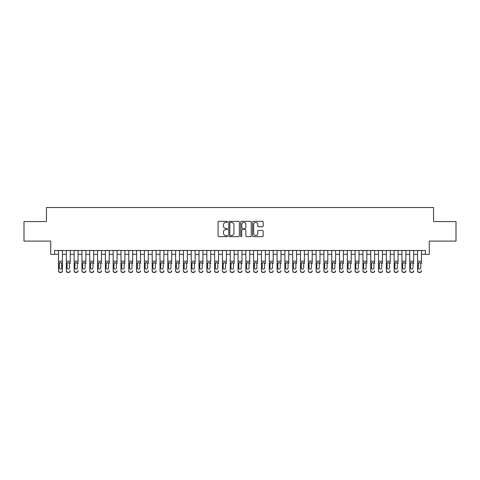 <?xml version="1.0" encoding="UTF-8"?>
<svg xmlns="http://www.w3.org/2000/svg" width="480" height="480" viewBox="0 0 480 480"><rect width="100%" height="100%" fill="white"/><g stroke="black" fill="none" stroke-linecap="round" stroke-linejoin="round"><path stroke-width="0.72" d="M227.514 221.868A0.534 0.534 0 0 0 226.974 221.334L218.838 221.334A0.768 0.768 0 0 0 218.07 222.102L218.07 235.89A0.768 0.768 0 0 0 218.838 236.658L226.974 236.658A0.534 0.534 0 0 0 227.514 236.118A0.534 0.534 0 0 0 226.974 235.584L225.924 235.584A2.454 2.454 0 0 1 223.47 233.13L223.47 231.984A2.454 2.454 0 0 1 225.924 229.53L226.974 229.53A0.534 0.534 0 0 0 227.514 228.996A0.534 0.534 0 0 0 226.974 228.456L225.924 228.456A2.454 2.454 0 0 1 223.47 226.008L223.47 224.856A2.454 2.454 0 0 1 225.924 222.408L226.974 222.408A0.534 0.534 0 0 0 227.514 221.868M262.392 226.734A0.768 0.768 0 0 0 263.154 225.972L263.154 222.102A0.768 0.768 0 0 0 262.392 221.334L253.35 221.334A0.768 0.768 0 0 0 252.582 222.102L252.582 235.89A0.768 0.768 0 0 0 253.35 236.658L262.392 236.658A0.768 0.768 0 0 0 263.154 235.89L263.154 231.216A0.768 0.768 0 0 0 262.392 230.448L258.522 230.448A0.768 0.768 0 0 0 257.754 231.216L257.754 233.532A2.052 2.052 0 0 1 255.708 235.584A2.052 2.052 0 0 1 253.656 233.532L253.656 224.454A2.052 2.052 0 0 1 255.708 222.408A2.052 2.052 0 0 1 257.754 224.454L257.754 225.972A0.768 0.768 0 0 0 258.522 226.734L262.392 226.734M54.636 254.358L54.636 250.458L425.364 250.458L425.364 254.358L429.27 254.358L429.27 241.092L456 241.092L456 221.58L433.56 221.58L433.56 207.534L46.44 207.534L46.44 221.58L24 221.58L24 241.092L50.73 241.092L50.73 254.358L58.536 254.358M239.328 222.102A0.768 0.768 0 0 0 238.566 221.334L229.524 221.334A0.768 0.768 0 0 0 228.756 222.102L228.756 235.89A0.768 0.768 0 0 0 229.524 236.658L238.566 236.658A0.768 0.768 0 0 0 239.328 235.89L239.328 222.102M241.434 221.334L250.476 221.334A0.768 0.768 0 0 1 251.244 222.102L251.244 235.89A0.768 0.768 0 0 1 250.476 236.658L246.606 236.658A0.768 0.768 0 0 1 245.844 235.89L245.844 230.298A0.768 0.768 0 0 0 245.076 229.53L242.508 229.53A0.768 0.768 0 0 0 241.74 230.298L241.74 236.118A0.534 0.534 0 0 1 241.206 236.658A0.534 0.534 0 0 1 240.672 236.118L240.672 222.102A0.768 0.768 0 0 1 241.434 221.334M62.442 254.358L66.342 254.358M70.242 254.358L74.148 254.358M78.048 254.358L81.954 254.358M85.854 254.358L89.754 254.358M93.66 254.358L97.56 254.358M101.466 254.358L105.366 254.358M109.266 254.358L113.172 254.358M117.072 254.358L120.978 254.358M124.878 254.358L128.778 254.358M132.684 254.358L136.584 254.358M140.49 254.358L144.39 254.358M148.29 254.358L152.196 254.358M156.096 254.358L160.002 254.358M163.902 254.358L167.802 254.358M171.708 254.358L175.608 254.358M179.514 254.358L183.414 254.358M187.32 254.358L191.22 254.358M195.12 254.358L199.026 254.358M202.926 254.358L206.832 254.358M210.732 254.358L214.632 254.358M218.538 254.358L222.438 254.358M226.344 254.358L230.244 254.358M234.144 254.358L238.05 254.358M241.95 254.358L245.856 254.358M249.756 254.358L253.656 254.358M257.562 254.358L261.462 254.358M265.368 254.358L269.268 254.358M273.168 254.358L277.074 254.358M280.974 254.358L284.88 254.358M288.78 254.358L292.68 254.358M296.586 254.358L300.486 254.358M304.392 254.358L308.292 254.358M312.198 254.358L316.098 254.358M319.998 254.358L323.904 254.358M327.804 254.358L331.71 254.358M335.61 254.358L339.51 254.358M343.416 254.358L347.316 254.358M351.222 254.358L355.122 254.358M359.022 254.358L362.928 254.358M366.828 254.358L370.734 254.358M374.634 254.358L378.534 254.358M382.44 254.358L386.34 254.358M390.246 254.358L394.146 254.358M398.046 254.358L401.952 254.358M405.852 254.358L409.758 254.358M413.658 254.358L417.558 254.358M421.464 254.358L425.364 254.358M230.364 222.408A0.534 0.534 0 0 0 229.83 222.942L229.83 235.05A0.534 0.534 0 0 0 230.364 235.584L231.48 235.584A2.454 2.454 0 0 0 233.928 233.13L233.928 224.856A2.454 2.454 0 0 0 231.48 222.408L230.364 222.408M245.844 224.496A2.052 2.052 0 0 0 243.792 222.444A2.052 2.052 0 0 0 241.74 224.496L241.74 227.694A0.768 0.768 0 0 0 242.508 228.456L245.076 228.456A0.768 0.768 0 0 0 245.844 227.694L245.844 224.496M58.536 263.448L58.536 270.678A1.56 1.548 -0 0 0 60.096 272.226L60.876 272.226A1.56 1.548 -0 0 0 62.442 270.678L62.442 270.918A1.56 1.548 180 0 1 60.876 272.466L60.876 272.226M61.734 267.888L61.734 263.778L61.734 267.888A1.248 1.236 180 0 1 60.486 269.124A1.248 1.236 180 0 0 61.734 267.888M59.238 268.134L59.238 267.888A1.248 1.236 180 0 0 60.486 269.124M59.838 262.704L59.238 263.682M61.14 262.704L60.486 262.524L61.596 263.202L61.734 263.778M62.442 250.458L62.442 270.678M58.536 250.458L58.536 270.918A1.56 1.548 180 0 0 60.096 272.466L60.876 272.466M58.536 263.202L59.376 263.202L59.238 267.888M59.376 263.202L60.486 262.524M66.342 250.458L66.342 270.678A1.56 1.548 -0 0 0 67.902 272.226L68.682 272.226A1.56 1.548 -0 0 0 70.242 270.678L70.242 270.918A1.56 1.548 180 0 1 68.682 272.466L68.682 272.226M70.242 263.448L70.242 250.458M69.54 267.888L69.54 263.778L69.54 267.888A1.248 1.236 180 0 1 68.292 269.124A1.248 1.236 180 0 0 69.54 267.888M67.044 268.134L67.044 267.888A1.248 1.236 180 0 0 68.292 269.124M67.644 262.704L67.044 263.682M68.946 262.704L68.292 262.524L69.402 263.202L69.54 263.778M74.148 250.458L74.148 270.678A1.56 1.548 -0 0 0 75.708 272.226L76.488 272.226A1.56 1.548 -0 0 0 78.048 270.678L78.048 270.918A1.56 1.548 180 0 1 76.488 272.466L76.488 272.226M78.048 263.448L78.048 250.458M77.346 267.888L77.346 263.778L77.346 267.888A1.248 1.236 180 0 1 76.098 269.124A1.248 1.236 180 0 0 77.346 267.888M74.85 268.134L74.85 267.888A1.248 1.236 180 0 0 76.098 269.124M75.444 262.704L74.85 263.682M76.752 262.704L76.098 262.524L77.208 263.202L77.346 263.778M81.954 250.458L81.954 270.678A1.56 1.548 -0 0 0 83.514 272.226L84.294 272.226A1.56 1.548 -0 0 0 85.854 270.678L85.854 270.918A1.56 1.548 180 0 1 84.294 272.466L84.294 272.226M85.854 263.448L85.854 250.458M85.152 267.888L85.152 263.778L85.152 267.888A1.248 1.236 180 0 1 83.904 269.124A1.248 1.236 180 0 0 85.152 267.888M82.656 268.134L82.656 267.888A1.248 1.236 180 0 0 83.904 269.124M83.25 262.704L82.656 263.682M84.552 262.704L83.904 262.524L85.014 263.202L85.152 263.778M89.754 250.458L89.754 270.678A1.56 1.548 -0 0 0 91.32 272.226L92.1 272.226A1.56 1.548 -0 0 0 93.66 270.678L93.66 270.918A1.56 1.548 180 0 1 92.1 272.466L92.1 272.226M93.66 263.448L93.66 250.458M92.958 267.888L92.958 263.778L92.958 267.888A1.248 1.236 180 0 1 91.71 269.124A1.248 1.236 180 0 0 92.958 267.888M90.456 268.134L90.456 267.888A1.248 1.236 180 0 0 91.71 269.124M91.056 262.704L90.456 263.682M92.358 262.704L91.71 262.524L92.82 263.202L92.958 263.778M67.902 272.226L68.682 272.466M67.902 272.466A1.56 1.548 180 0 1 66.342 270.918L66.342 270.678M66.342 263.202L67.182 263.202L67.044 267.888M67.182 263.202L68.292 262.524M75.708 272.226L76.488 272.466M75.708 272.466A1.56 1.548 180 0 1 74.148 270.918L74.148 270.678M74.148 263.202L74.988 263.202L74.85 267.888M74.988 263.202L76.098 262.524M83.514 272.226L84.294 272.466M83.514 272.466A1.56 1.548 180 0 1 81.954 270.918L81.954 270.678M81.954 263.202L82.794 263.202L82.656 267.888M82.794 263.202L83.904 262.524M91.32 272.226L92.1 272.466M91.32 272.466A1.56 1.548 180 0 1 89.754 270.918L89.754 270.678M89.754 263.202L90.594 263.202L90.456 267.888M90.594 263.202L91.71 262.524M97.56 250.458L97.56 270.678A1.56 1.548 -0 0 0 99.12 272.226L99.9 272.226A1.56 1.548 -0 0 0 101.466 270.678L101.466 270.918A1.56 1.548 180 0 1 99.9 272.466L99.9 272.226M101.466 263.448L101.466 250.458M100.758 267.888L100.758 263.778L100.758 267.888A1.248 1.236 180 0 1 99.51 269.124A1.248 1.236 180 0 0 100.758 267.888M98.262 268.134L98.262 267.888A1.248 1.236 180 0 0 99.51 269.124M98.862 262.704L98.262 263.682M100.164 262.704L99.51 262.524L100.62 263.202L100.758 263.778M99.12 272.226L99.9 272.466M99.12 272.466A1.56 1.548 180 0 1 97.56 270.918L97.56 270.678M97.56 263.202L98.4 263.202L98.262 267.888M98.4 263.202L99.51 262.524M105.366 250.458L105.366 270.678A1.56 1.548 -0 0 0 106.926 272.226L107.706 272.226A1.56 1.548 -0 0 0 109.266 270.678L109.266 270.918A1.56 1.548 180 0 1 107.706 272.466L107.706 272.226M109.266 263.448L109.266 250.458M108.564 267.888L108.564 263.778L108.564 267.888A1.248 1.236 180 0 1 107.316 269.124A1.248 1.236 180 0 0 108.564 267.888M106.068 268.134L106.068 267.888A1.248 1.236 180 0 0 107.316 269.124M106.668 262.704L106.068 263.682M107.97 262.704L107.316 262.524L108.426 263.202L108.564 263.778M106.926 272.226L107.706 272.466M106.926 272.466A1.56 1.548 180 0 1 105.366 270.918L105.366 270.678M105.366 263.202L106.206 263.202L106.068 267.888M106.206 263.202L107.316 262.524M113.172 250.458L113.172 270.678A1.56 1.548 -0 0 0 114.732 272.226L115.512 272.226A1.56 1.548 -0 0 0 117.072 270.678L117.072 270.918A1.56 1.548 180 0 1 115.512 272.466L115.512 272.226M117.072 263.448L117.072 250.458M116.37 267.888L116.37 263.778L116.37 267.888A1.248 1.236 180 0 1 115.122 269.124A1.248 1.236 180 0 0 116.37 267.888M113.874 268.134L113.874 267.888A1.248 1.236 180 0 0 115.122 269.124M114.468 262.704L113.874 263.682M115.776 262.704L115.122 262.524L116.232 263.202L116.37 263.778M114.732 272.226L115.512 272.466M114.732 272.466A1.56 1.548 180 0 1 113.172 270.918L113.172 270.678M113.172 263.202L114.012 263.202L113.874 267.888M114.012 263.202L115.122 262.524M120.978 250.458L120.978 270.678A1.56 1.548 -0 0 0 122.538 272.226L123.318 272.226A1.56 1.548 -0 0 0 124.878 270.678L124.878 270.918A1.56 1.548 180 0 1 123.318 272.466L123.318 272.226M124.878 263.448L124.878 250.458M124.176 267.888L124.176 263.778L124.176 267.888A1.248 1.236 180 0 1 122.928 269.124A1.248 1.236 180 0 0 124.176 267.888M121.68 268.134L121.68 267.888A1.248 1.236 180 0 0 122.928 269.124M122.274 262.704L121.68 263.682M123.576 262.704L122.928 262.524L124.038 263.202L124.176 263.778M122.538 272.226L123.318 272.466M122.538 272.466A1.56 1.548 180 0 1 120.978 270.918L120.978 270.678M120.978 263.202L121.818 263.202L121.68 267.888M121.818 263.202L122.928 262.524M128.778 250.458L128.778 270.678A1.56 1.548 -0 0 0 130.344 272.226L131.124 272.226A1.56 1.548 -0 0 0 132.684 270.678L132.684 270.918A1.56 1.548 180 0 1 131.124 272.466L131.124 272.226M132.684 263.448L132.684 250.458M131.982 267.888L131.982 263.778L131.982 267.888A1.248 1.236 180 0 1 130.734 269.124A1.248 1.236 180 0 0 131.982 267.888M129.48 268.134L129.48 267.888A1.248 1.236 180 0 0 130.734 269.124M130.08 262.704L129.48 263.682M131.382 262.704L130.734 262.524L131.844 263.202L131.982 263.778M130.344 272.226L131.124 272.466M130.344 272.466A1.56 1.548 180 0 1 128.778 270.918L128.778 270.678M128.778 263.202L129.624 263.202L129.48 267.888M129.624 263.202L130.734 262.524M136.584 250.458L136.584 270.678A1.56 1.548 -0 0 0 138.144 272.226L138.924 272.226A1.56 1.548 -0 0 0 140.49 270.678L140.49 270.918A1.56 1.548 180 0 1 138.924 272.466L138.924 272.226M140.49 263.448L140.49 250.458M139.788 267.888L139.788 263.778L139.788 267.888A1.248 1.236 180 0 1 138.534 269.124A1.248 1.236 180 0 0 139.788 267.888M137.286 268.134L137.286 267.888A1.248 1.236 180 0 0 138.534 269.124M137.886 262.704L137.286 263.682M139.188 262.704L138.534 262.524L139.65 263.202L139.788 263.778M138.144 272.226L138.924 272.466M138.144 272.466A1.56 1.548 180 0 1 136.584 270.918L136.584 270.678M136.584 263.202L137.424 263.202L137.286 267.888M137.424 263.202L138.534 262.524M144.39 250.458L144.39 270.678A1.56 1.548 -0 0 0 145.95 272.226L146.73 272.226A1.56 1.548 -0 0 0 148.29 270.678L148.29 270.918A1.56 1.548 180 0 1 146.73 272.466L146.73 272.226M148.29 263.448L148.29 250.458M147.588 267.888L147.588 263.778L147.588 267.888A1.248 1.236 180 0 1 146.34 269.124A1.248 1.236 180 0 0 147.588 267.888M145.092 268.134L145.092 267.888A1.248 1.236 180 0 0 146.34 269.124M145.692 262.704L145.092 263.682M146.994 262.704L146.34 262.524L147.45 263.202L147.588 263.778M145.95 272.226L146.73 272.466M145.95 272.466A1.56 1.548 180 0 1 144.39 270.918L144.39 270.678M144.39 263.202L145.23 263.202L145.092 267.888M145.23 263.202L146.34 262.524M152.196 250.458L152.196 270.678A1.56 1.548 -0 0 0 153.756 272.226L154.536 272.226A1.56 1.548 -0 0 0 156.096 270.678L156.096 270.918A1.56 1.548 180 0 1 154.536 272.466L154.536 272.226M156.096 263.448L156.096 250.458M155.394 267.888L155.394 263.778L155.394 267.888A1.248 1.236 180 0 1 154.146 269.124A1.248 1.236 180 0 0 155.394 267.888M152.898 268.134L152.898 267.888A1.248 1.236 180 0 0 154.146 269.124M153.492 262.704L152.898 263.682M154.8 262.704L154.146 262.524L155.256 263.202L155.394 263.778M153.756 272.226L154.536 272.466M153.756 272.466A1.56 1.548 180 0 1 152.196 270.918L152.196 270.678M152.196 263.202L153.036 263.202L152.898 267.888M153.036 263.202L154.146 262.524M160.002 250.458L160.002 270.678A1.56 1.548 -0 0 0 161.562 272.226L162.342 272.226A1.56 1.548 -0 0 0 163.902 270.678L163.902 270.918A1.56 1.548 180 0 1 162.342 272.466L162.342 272.226M163.902 263.448L163.902 250.458M163.2 267.888L163.2 263.778L163.2 267.888A1.248 1.236 180 0 1 161.952 269.124A1.248 1.236 180 0 0 163.2 267.888M160.704 268.134L160.704 267.888A1.248 1.236 180 0 0 161.952 269.124M161.298 262.704L160.704 263.682M162.6 262.704L161.952 262.524L163.062 263.202L163.2 263.778M161.562 272.226L162.342 272.466M161.562 272.466A1.56 1.548 180 0 1 160.002 270.918L160.002 270.678M160.002 263.202L160.842 263.202L160.704 267.888M160.842 263.202L161.952 262.524M167.802 250.458L167.802 270.678A1.56 1.548 -0 0 0 169.368 272.226L170.148 272.226A1.56 1.548 -0 0 0 171.708 270.678L171.708 270.918A1.56 1.548 180 0 1 170.148 272.466L170.148 272.226M171.708 263.448L171.708 250.458M171.006 267.888L171.006 263.778L171.006 267.888A1.248 1.236 180 0 1 169.758 269.124A1.248 1.236 180 0 0 171.006 267.888M168.51 268.134L168.51 267.888A1.248 1.236 180 0 0 169.758 269.124M169.104 262.704L168.51 263.682M170.406 262.704L169.758 262.524L170.868 263.202L171.006 263.778M169.368 272.226L170.148 272.466M169.368 272.466A1.56 1.548 180 0 1 167.802 270.918L167.802 270.678M167.802 263.202L168.648 263.202L168.51 267.888M168.648 263.202L169.758 262.524M175.608 250.458L175.608 270.678A1.56 1.548 -0 0 0 177.168 272.226L177.954 272.226A1.56 1.548 -0 0 0 179.514 270.678L179.514 270.918A1.56 1.548 180 0 1 177.954 272.466L177.954 272.226M179.514 263.448L179.514 250.458M178.812 267.888L178.812 263.778L178.812 267.888A1.248 1.236 180 0 1 177.558 269.124A1.248 1.236 180 0 0 178.812 267.888M176.31 268.134L176.31 267.888A1.248 1.236 180 0 0 177.558 269.124M176.91 262.704L176.31 263.682M178.212 262.704L177.558 262.524L178.674 263.202L178.812 263.778M177.168 272.226L177.954 272.466M177.168 272.466A1.56 1.548 180 0 1 175.608 270.918L175.608 270.678M175.608 263.202L176.448 263.202L176.31 267.888M176.448 263.202L177.558 262.524M183.414 250.458L183.414 270.678A1.56 1.548 -0 0 0 184.974 272.226L185.754 272.226A1.56 1.548 -0 0 0 187.32 270.678L187.32 270.918A1.56 1.548 180 0 1 185.754 272.466L185.754 272.226M187.32 263.448L187.32 250.458M186.612 267.888L186.612 263.778L186.612 267.888A1.248 1.236 180 0 1 185.364 269.124A1.248 1.236 180 0 0 186.612 267.888M184.116 268.134L184.116 267.888A1.248 1.236 180 0 0 185.364 269.124M184.716 262.704L184.116 263.682M186.018 262.704L185.364 262.524L186.474 263.202L186.612 263.778M184.974 272.226L185.754 272.466M184.974 272.466A1.56 1.548 180 0 1 183.414 270.918L183.414 270.678M183.414 263.202L184.254 263.202L184.116 267.888M184.254 263.202L185.364 262.524M191.22 250.458L191.22 270.678A1.56 1.548 -0 0 0 192.78 272.226L193.56 272.226A1.56 1.548 -0 0 0 195.12 270.678L195.12 270.918A1.56 1.548 180 0 1 193.56 272.466L193.56 272.226M195.12 263.448L195.12 250.458M194.418 267.888L194.418 263.778L194.418 267.888A1.248 1.236 180 0 1 193.17 269.124A1.248 1.236 180 0 0 194.418 267.888M191.922 268.134L191.922 267.888A1.248 1.236 180 0 0 193.17 269.124M192.522 262.704L191.922 263.682M193.824 262.704L193.17 262.524L194.28 263.202L194.418 263.778M192.78 272.226L193.56 272.466M192.78 272.466A1.56 1.548 180 0 1 191.22 270.918L191.22 270.678M191.22 263.202L192.06 263.202L191.922 267.888M192.06 263.202L193.17 262.524M199.026 250.458L199.026 270.678A1.56 1.548 -0 0 0 200.586 272.226L201.366 272.226A1.56 1.548 -0 0 0 202.926 270.678L202.926 270.918A1.56 1.548 180 0 1 201.366 272.466L201.366 272.226M202.926 263.448L202.926 250.458M202.224 267.888L202.224 263.778L202.224 267.888A1.248 1.236 180 0 1 200.976 269.124A1.248 1.236 180 0 0 202.224 267.888M199.728 268.134L199.728 267.888A1.248 1.236 180 0 0 200.976 269.124M200.322 262.704L199.728 263.682M201.63 262.704L200.976 262.524L202.086 263.202L202.224 263.778M200.586 272.226L201.366 272.466M200.586 272.466A1.56 1.548 180 0 1 199.026 270.918L199.026 270.678M199.026 263.202L199.866 263.202L199.728 267.888M199.866 263.202L200.976 262.524M206.832 250.458L206.832 270.678A1.56 1.548 -0 0 0 208.392 272.226L209.172 272.226A1.56 1.548 -0 0 0 210.732 270.678L210.732 270.918A1.56 1.548 180 0 1 209.172 272.466L209.172 272.226M210.732 263.448L210.732 250.458M210.03 267.888L210.03 263.778L210.03 267.888A1.248 1.236 180 0 1 208.782 269.124A1.248 1.236 180 0 0 210.03 267.888M207.534 268.134L207.534 267.888A1.248 1.236 180 0 0 208.782 269.124M208.128 262.704L207.534 263.682M209.43 262.704L208.782 262.524L209.892 263.202L210.03 263.778M208.392 272.226L209.172 272.466M208.392 272.466A1.56 1.548 180 0 1 206.832 270.918L206.832 270.678M206.832 263.202L207.672 263.202L207.534 267.888M207.672 263.202L208.782 262.524M214.632 250.458L214.632 270.678A1.56 1.548 -0 0 0 216.198 272.226L216.978 272.226A1.56 1.548 -0 0 0 218.538 270.678L218.538 270.918A1.56 1.548 180 0 1 216.978 272.466L216.978 272.226M218.538 263.448L218.538 250.458M217.836 267.888L217.836 263.778L217.836 267.888A1.248 1.236 180 0 1 216.588 269.124A1.248 1.236 180 0 0 217.836 267.888M215.334 268.134L215.334 267.888A1.248 1.236 180 0 0 216.588 269.124M215.934 262.704L215.334 263.682M217.236 262.704L216.588 262.524L217.698 263.202L217.836 263.778M216.198 272.226L216.978 272.466M216.198 272.466A1.56 1.548 180 0 1 214.632 270.918L214.632 270.678M214.632 263.202L215.472 263.202L215.334 267.888M215.472 263.202L216.588 262.524M222.438 250.458L222.438 270.678A1.56 1.548 -0 0 0 223.998 272.226L224.778 272.226A1.56 1.548 -0 0 0 226.344 270.678L226.344 270.918A1.56 1.548 180 0 1 224.778 272.466L224.778 272.226M226.344 263.448L226.344 250.458M225.642 267.888L225.642 263.778L225.642 267.888A1.248 1.236 180 0 1 224.388 269.124A1.248 1.236 180 0 0 225.642 267.888M223.14 268.134L223.14 267.888A1.248 1.236 180 0 0 224.388 269.124M223.74 262.704L223.14 263.682M225.042 262.704L224.388 262.524L225.498 263.202L225.642 263.778M223.998 272.226L224.778 272.466M223.998 272.466A1.56 1.548 180 0 1 222.438 270.918L222.438 270.678M222.438 263.202L223.278 263.202L223.14 267.888M223.278 263.202L224.388 262.524M230.244 250.458L230.244 270.678A1.56 1.548 -0 0 0 231.804 272.226L232.584 272.226A1.56 1.548 -0 0 0 234.144 270.678L234.144 270.918A1.56 1.548 180 0 1 232.584 272.466L232.584 272.226M234.144 263.448L234.144 250.458M233.442 267.888L233.442 263.778L233.442 267.888A1.248 1.236 180 0 1 232.194 269.124A1.248 1.236 180 0 0 233.442 267.888M230.946 268.134L230.946 267.888A1.248 1.236 180 0 0 232.194 269.124M231.546 262.704L230.946 263.682M232.848 262.704L232.194 262.524L233.304 263.202L233.442 263.778M231.804 272.226L232.584 272.466M231.804 272.466A1.56 1.548 180 0 1 230.244 270.918L230.244 270.678M230.244 263.202L231.084 263.202L230.946 267.888M231.084 263.202L232.194 262.524M238.05 250.458L238.05 270.678A1.56 1.548 -0 0 0 239.61 272.226L240.39 272.226A1.56 1.548 -0 0 0 241.95 270.678L241.95 270.918A1.56 1.548 180 0 1 240.39 272.466L240.39 272.226M241.95 263.448L241.95 250.458M241.248 267.888L241.248 263.778L241.248 267.888A1.248 1.236 180 0 1 240 269.124A1.248 1.236 180 0 0 241.248 267.888M238.752 268.134L238.752 267.888A1.248 1.236 180 0 0 240 269.124M239.346 262.704L238.752 263.682M240.654 262.704L240 262.524L241.11 263.202L241.248 263.778M239.61 272.226L240.39 272.466M239.61 272.466A1.56 1.548 180 0 1 238.05 270.918L238.05 270.678M238.05 263.202L238.89 263.202L238.752 267.888M238.89 263.202L240 262.524M245.856 250.458L245.856 270.678A1.56 1.548 -0 0 0 247.416 272.226L248.196 272.226A1.56 1.548 -0 0 0 249.756 270.678L249.756 270.918A1.56 1.548 180 0 1 248.196 272.466L248.196 272.226M249.756 263.448L249.756 250.458M249.054 267.888L249.054 263.778L249.054 267.888A1.248 1.236 180 0 1 247.806 269.124A1.248 1.236 180 0 0 249.054 267.888M246.558 268.134L246.558 267.888A1.248 1.236 180 0 0 247.806 269.124M247.152 262.704L246.558 263.682M248.454 262.704L247.806 262.524L248.916 263.202L249.054 263.778M247.416 272.226L248.196 272.466M247.416 272.466A1.56 1.548 180 0 1 245.856 270.918L245.856 270.678M245.856 263.202L246.696 263.202L246.558 267.888M246.696 263.202L247.806 262.524M253.656 250.458L253.656 270.678A1.56 1.548 -0 0 0 255.222 272.226L256.002 272.226A1.56 1.548 -0 0 0 257.562 270.678L257.562 270.918A1.56 1.548 180 0 1 256.002 272.466L256.002 272.226M257.562 263.448L257.562 250.458M256.86 267.888L256.86 263.778L256.86 267.888A1.248 1.236 180 0 1 255.612 269.124A1.248 1.236 180 0 0 256.86 267.888M254.358 268.134L254.358 267.888A1.248 1.236 180 0 0 255.612 269.124M254.958 262.704L254.358 263.682M256.26 262.704L255.612 262.524L256.722 263.202L256.86 263.778M255.222 272.226L256.002 272.466M255.222 272.466A1.56 1.548 180 0 1 253.656 270.918L253.656 270.678M253.656 263.202L254.502 263.202L254.358 267.888M254.502 263.202L255.612 262.524M261.462 250.458L261.462 270.678A1.56 1.548 -0 0 0 263.022 272.226L263.802 272.226A1.56 1.548 -0 0 0 265.368 270.678L265.368 270.918A1.56 1.548 180 0 1 263.802 272.466L263.802 272.226M265.368 263.448L265.368 250.458M264.666 267.888L264.666 263.778L264.666 267.888A1.248 1.236 180 0 1 263.412 269.124A1.248 1.236 180 0 0 264.666 267.888M262.164 268.134L262.164 267.888A1.248 1.236 180 0 0 263.412 269.124M262.764 262.704L262.164 263.682M264.066 262.704L263.412 262.524L264.528 263.202L264.666 263.778M263.022 272.226L263.802 272.466M263.022 272.466A1.56 1.548 180 0 1 261.462 270.918L261.462 270.678M261.462 263.202L262.302 263.202L262.164 267.888M262.302 263.202L263.412 262.524M269.268 250.458L269.268 270.678A1.56 1.548 -0 0 0 270.828 272.226L271.608 272.226A1.56 1.548 -0 0 0 273.168 270.678L273.168 270.918A1.56 1.548 180 0 1 271.608 272.466L271.608 272.226M273.168 263.448L273.168 250.458M272.466 267.888L272.466 263.778L272.466 267.888A1.248 1.236 180 0 1 271.218 269.124A1.248 1.236 180 0 0 272.466 267.888M269.97 268.134L269.97 267.888A1.248 1.236 180 0 0 271.218 269.124M270.57 262.704L269.97 263.682M271.872 262.704L271.218 262.524L272.328 263.202L272.466 263.778M270.828 272.226L271.608 272.466M270.828 272.466A1.56 1.548 180 0 1 269.268 270.918L269.268 270.678M269.268 263.202L270.108 263.202L269.97 267.888M270.108 263.202L271.218 262.524M277.074 250.458L277.074 270.678A1.56 1.548 -0 0 0 278.634 272.226L279.414 272.226A1.56 1.548 -0 0 0 280.974 270.678L280.974 270.918A1.56 1.548 180 0 1 279.414 272.466L279.414 272.226M280.974 263.448L280.974 250.458M280.272 267.888L280.272 263.778L280.272 267.888A1.248 1.236 180 0 1 279.024 269.124A1.248 1.236 180 0 0 280.272 267.888M277.776 268.134L277.776 267.888A1.248 1.236 180 0 0 279.024 269.124M278.37 262.704L277.776 263.682M279.678 262.704L279.024 262.524L280.134 263.202L280.272 263.778M278.634 272.226L279.414 272.466M278.634 272.466A1.56 1.548 180 0 1 277.074 270.918L277.074 270.678M277.074 263.202L277.914 263.202L277.776 267.888M277.914 263.202L279.024 262.524M284.88 250.458L284.88 270.678A1.56 1.548 -0 0 0 286.44 272.226L287.22 272.226A1.56 1.548 -0 0 0 288.78 270.678L288.78 270.918A1.56 1.548 180 0 1 287.22 272.466L287.22 272.226M288.78 263.448L288.78 250.458M288.078 267.888L288.078 263.778L288.078 267.888A1.248 1.236 180 0 1 286.83 269.124A1.248 1.236 180 0 0 288.078 267.888M285.582 268.134L285.582 267.888A1.248 1.236 180 0 0 286.83 269.124M286.176 262.704L285.582 263.682M287.478 262.704L286.83 262.524L287.94 263.202L288.078 263.778M286.44 272.226L287.22 272.466M286.44 272.466A1.56 1.548 180 0 1 284.88 270.918L284.88 270.678M284.88 263.202L285.72 263.202L285.582 267.888M285.72 263.202L286.83 262.524M292.68 250.458L292.68 270.678A1.56 1.548 -0 0 0 294.246 272.226L295.026 272.226A1.56 1.548 -0 0 0 296.586 270.678L296.586 270.918A1.56 1.548 180 0 1 295.026 272.466L295.026 272.226M296.586 263.448L296.586 250.458M295.884 267.888L295.884 263.778L295.884 267.888A1.248 1.236 180 0 1 294.636 269.124A1.248 1.236 180 0 0 295.884 267.888M293.388 268.134L293.388 267.888A1.248 1.236 180 0 0 294.636 269.124M293.982 262.704L293.388 263.682M295.284 262.704L294.636 262.524L295.746 263.202L295.884 263.778M294.246 272.226L295.026 272.466M294.246 272.466A1.56 1.548 180 0 1 292.68 270.918L292.68 270.678M292.68 263.202L293.526 263.202L293.388 267.888M293.526 263.202L294.636 262.524M300.486 250.458L300.486 270.678A1.56 1.548 -0 0 0 302.046 272.226L302.832 272.226A1.56 1.548 -0 0 0 304.392 270.678L304.392 270.918A1.56 1.548 180 0 1 302.832 272.466L302.832 272.226M304.392 263.448L304.392 250.458M303.69 267.888L303.69 263.778L303.69 267.888A1.248 1.236 180 0 1 302.442 269.124A1.248 1.236 180 0 0 303.69 267.888M301.188 268.134L301.188 267.888A1.248 1.236 180 0 0 302.442 269.124M301.788 262.704L301.188 263.682M303.09 262.704L302.442 262.524L303.552 263.202L303.69 263.778M302.046 272.226L302.832 272.466M302.046 272.466A1.56 1.548 180 0 1 300.486 270.918L300.486 270.678M300.486 263.202L301.326 263.202L301.188 267.888M301.326 263.202L302.442 262.524M308.292 250.458L308.292 270.678A1.56 1.548 -0 0 0 309.852 272.226L310.632 272.226A1.56 1.548 -0 0 0 312.198 270.678L312.198 270.918A1.56 1.548 180 0 1 310.632 272.466L310.632 272.226M312.198 263.448L312.198 250.458M311.49 267.888L311.49 263.778L311.49 267.888A1.248 1.236 180 0 1 310.242 269.124A1.248 1.236 180 0 0 311.49 267.888M308.994 268.134L308.994 267.888A1.248 1.236 180 0 0 310.242 269.124M309.594 262.704L308.994 263.682M310.896 262.704L310.242 262.524L311.352 263.202L311.49 263.778M309.852 272.226L310.632 272.466M309.852 272.466A1.56 1.548 180 0 1 308.292 270.918L308.292 270.678M308.292 263.202L309.132 263.202L308.994 267.888M309.132 263.202L310.242 262.524M316.098 250.458L316.098 270.678A1.56 1.548 -0 0 0 317.658 272.226L318.438 272.226A1.56 1.548 -0 0 0 319.998 270.678L319.998 270.918A1.56 1.548 180 0 1 318.438 272.466L318.438 272.226M319.998 263.448L319.998 250.458M319.296 267.888L319.296 263.778L319.296 267.888A1.248 1.236 180 0 1 318.048 269.124A1.248 1.236 180 0 0 319.296 267.888M316.8 268.134L316.8 267.888A1.248 1.236 180 0 0 318.048 269.124M317.4 262.704L316.8 263.682M318.702 262.704L318.048 262.524L319.158 263.202L319.296 263.778M317.658 272.226L318.438 272.466M317.658 272.466A1.56 1.548 180 0 1 316.098 270.918L316.098 270.678M316.098 263.202L316.938 263.202L316.8 267.888M316.938 263.202L318.048 262.524M323.904 250.458L323.904 270.678A1.56 1.548 -0 0 0 325.464 272.226L326.244 272.226A1.56 1.548 -0 0 0 327.804 270.678L327.804 270.918A1.56 1.548 180 0 1 326.244 272.466L326.244 272.226M327.804 263.448L327.804 250.458M327.102 267.888L327.102 263.778L327.102 267.888A1.248 1.236 180 0 1 325.854 269.124A1.248 1.236 180 0 0 327.102 267.888M324.606 268.134L324.606 267.888A1.248 1.236 180 0 0 325.854 269.124M325.2 262.704L324.606 263.682M326.508 262.704L325.854 262.524L326.964 263.202L327.102 263.778M325.464 272.226L326.244 272.466M325.464 272.466A1.56 1.548 180 0 1 323.904 270.918L323.904 270.678M323.904 263.202L324.744 263.202L324.606 267.888M324.744 263.202L325.854 262.524M331.71 250.458L331.71 270.678A1.56 1.548 -0 0 0 333.27 272.226L334.05 272.226A1.56 1.548 -0 0 0 335.61 270.678L335.61 270.918A1.56 1.548 180 0 1 334.05 272.466L334.05 272.226M335.61 263.448L335.61 250.458M334.908 267.888L334.908 263.778L334.908 267.888A1.248 1.236 180 0 1 333.66 269.124A1.248 1.236 180 0 0 334.908 267.888M332.412 268.134L332.412 267.888A1.248 1.236 180 0 0 333.66 269.124M333.006 262.704L332.412 263.682M334.308 262.704L333.66 262.524L334.77 263.202L334.908 263.778M333.27 272.226L334.05 272.466M333.27 272.466A1.56 1.548 180 0 1 331.71 270.918L331.71 270.678M331.71 263.202L332.55 263.202L332.412 267.888M332.55 263.202L333.66 262.524M339.51 250.458L339.51 270.678A1.56 1.548 -0 0 0 341.076 272.226L341.856 272.226A1.56 1.548 -0 0 0 343.416 270.678L343.416 270.918A1.56 1.548 180 0 1 341.856 272.466L341.856 272.226M343.416 263.448L343.416 250.458M342.714 267.888L342.714 263.778L342.714 267.888A1.248 1.236 180 0 1 341.466 269.124A1.248 1.236 180 0 0 342.714 267.888M340.212 268.134L340.212 267.888A1.248 1.236 180 0 0 341.466 269.124M340.812 262.704L340.212 263.682M342.114 262.704L341.466 262.524L342.576 263.202L342.714 263.778M341.076 272.226L341.856 272.466M341.076 272.466A1.56 1.548 180 0 1 339.51 270.918L339.51 270.678M339.51 263.202L340.35 263.202L340.212 267.888M340.35 263.202L341.466 262.524M347.316 250.458L347.316 270.678A1.56 1.548 -0 0 0 348.876 272.226L349.656 272.226A1.56 1.548 -0 0 0 351.222 270.678L351.222 270.918A1.56 1.548 180 0 1 349.656 272.466L349.656 272.226M351.222 263.448L351.222 250.458M350.52 267.888L350.52 263.778L350.52 267.888A1.248 1.236 180 0 1 349.266 269.124A1.248 1.236 180 0 0 350.52 267.888M348.018 268.134L348.018 267.888A1.248 1.236 180 0 0 349.266 269.124M348.618 262.704L348.018 263.682M349.92 262.704L349.266 262.524L350.376 263.202L350.52 263.778M348.876 272.226L349.656 272.466M348.876 272.466A1.56 1.548 180 0 1 347.316 270.918L347.316 270.678M347.316 263.202L348.156 263.202L348.018 267.888M348.156 263.202L349.266 262.524M355.122 250.458L355.122 270.678A1.56 1.548 -0 0 0 356.682 272.226L357.462 272.226A1.56 1.548 -0 0 0 359.022 270.678L359.022 270.918A1.56 1.548 180 0 1 357.462 272.466L357.462 272.226M359.022 263.448L359.022 250.458M358.32 267.888L358.32 263.778L358.32 267.888A1.248 1.236 180 0 1 357.072 269.124A1.248 1.236 180 0 0 358.32 267.888M355.824 268.134L355.824 267.888A1.248 1.236 180 0 0 357.072 269.124M356.424 262.704L355.824 263.682M357.726 262.704L357.072 262.524L358.182 263.202L358.32 263.778M356.682 272.226L357.462 272.466M356.682 272.466A1.56 1.548 180 0 1 355.122 270.918L355.122 270.678M355.122 263.202L355.962 263.202L355.824 267.888M355.962 263.202L357.072 262.524M362.928 250.458L362.928 270.678A1.56 1.548 -0 0 0 364.488 272.226L365.268 272.226A1.56 1.548 -0 0 0 366.828 270.678L366.828 270.918A1.56 1.548 180 0 1 365.268 272.466L365.268 272.226M366.828 263.448L366.828 250.458M366.126 267.888L366.126 263.778L366.126 267.888A1.248 1.236 180 0 1 364.878 269.124A1.248 1.236 180 0 0 366.126 267.888M363.63 268.134L363.63 267.888A1.248 1.236 180 0 0 364.878 269.124M364.224 262.704L363.63 263.682M365.532 262.704L364.878 262.524L365.988 263.202L366.126 263.778M364.488 272.226L365.268 272.466M364.488 272.466A1.56 1.548 180 0 1 362.928 270.918L362.928 270.678M362.928 263.202L363.768 263.202L363.63 267.888M363.768 263.202L364.878 262.524M370.734 250.458L370.734 270.678A1.56 1.548 -0 0 0 372.294 272.226L373.074 272.226A1.56 1.548 -0 0 0 374.634 270.678L374.634 270.918A1.56 1.548 180 0 1 373.074 272.466L373.074 272.226M374.634 263.448L374.634 250.458M373.932 267.888L373.932 263.778L373.932 267.888A1.248 1.236 180 0 1 372.684 269.124A1.248 1.236 180 0 0 373.932 267.888M371.436 268.134L371.436 267.888A1.248 1.236 180 0 0 372.684 269.124M372.03 262.704L371.436 263.682M373.332 262.704L372.684 262.524L373.794 263.202L373.932 263.778M372.294 272.226L373.074 272.466M372.294 272.466A1.56 1.548 180 0 1 370.734 270.918L370.734 270.678M370.734 263.202L371.574 263.202L371.436 267.888M371.574 263.202L372.684 262.524M378.534 250.458L378.534 270.678A1.56 1.548 -0 0 0 380.1 272.226L380.88 272.226A1.56 1.548 -0 0 0 382.44 270.678L382.44 270.918A1.56 1.548 180 0 1 380.88 272.466L380.88 272.226M382.44 263.448L382.44 250.458M381.738 267.888L381.738 263.778L381.738 267.888A1.248 1.236 180 0 1 380.49 269.124A1.248 1.236 180 0 0 381.738 267.888M379.242 268.134L379.242 267.888A1.248 1.236 180 0 0 380.49 269.124M379.836 262.704L379.242 263.682M381.138 262.704L380.49 262.524L381.6 263.202L381.738 263.778M380.1 272.226L380.88 272.466M380.1 272.466A1.56 1.548 180 0 1 378.534 270.918L378.534 270.678M378.534 263.202L379.38 263.202L379.242 267.888M379.38 263.202L380.49 262.524M386.34 250.458L386.34 270.678A1.56 1.548 -0 0 0 387.9 272.226L388.68 272.226A1.56 1.548 -0 0 0 390.246 270.678L390.246 270.918A1.56 1.548 180 0 1 388.68 272.466L388.68 272.226M390.246 263.448L390.246 250.458M389.544 267.888L389.544 263.778L389.544 267.888A1.248 1.236 180 0 1 388.29 269.124A1.248 1.236 180 0 0 389.544 267.888M387.042 268.134L387.042 267.888A1.248 1.236 180 0 0 388.29 269.124M387.642 262.704L387.042 263.682M388.944 262.704L388.29 262.524L389.406 263.202L389.544 263.778M387.9 272.226L388.68 272.466M387.9 272.466A1.56 1.548 180 0 1 386.34 270.918L386.34 270.678M386.34 263.202L387.18 263.202L387.042 267.888M387.18 263.202L388.29 262.524M394.146 250.458L394.146 270.678A1.56 1.548 -0 0 0 395.706 272.226L396.486 272.226A1.56 1.548 -0 0 0 398.046 270.678L398.046 270.918A1.56 1.548 180 0 1 396.486 272.466L396.486 272.226M398.046 263.448L398.046 250.458M397.344 267.888L397.344 263.778L397.344 267.888A1.248 1.236 180 0 1 396.096 269.124A1.248 1.236 180 0 0 397.344 267.888M394.848 268.134L394.848 267.888A1.248 1.236 180 0 0 396.096 269.124M395.448 262.704L394.848 263.682M396.75 262.704L396.096 262.524L397.206 263.202L397.344 263.778M395.706 272.226L396.486 272.466M395.706 272.466A1.56 1.548 180 0 1 394.146 270.918L394.146 270.678M394.146 263.202L394.986 263.202L394.848 267.888M394.986 263.202L396.096 262.524M401.952 250.458L401.952 270.678A1.56 1.548 -0 0 0 403.512 272.226L404.292 272.226A1.56 1.548 -0 0 0 405.852 270.678L405.852 270.918A1.56 1.548 180 0 1 404.292 272.466L404.292 272.226M405.852 263.448L405.852 250.458M405.15 267.888L405.15 263.778L405.15 267.888A1.248 1.236 180 0 1 403.902 269.124A1.248 1.236 180 0 0 405.15 267.888M402.654 268.134L402.654 267.888A1.248 1.236 180 0 0 403.902 269.124M403.248 262.704L402.654 263.682M404.556 262.704L403.902 262.524L405.012 263.202L405.15 263.778M403.512 272.226L404.292 272.466M403.512 272.466A1.56 1.548 180 0 1 401.952 270.918L401.952 270.678M401.952 263.202L402.792 263.202L402.654 267.888M402.792 263.202L403.902 262.524M409.758 250.458L409.758 270.678A1.56 1.548 -0 0 0 411.318 272.226L412.098 272.226A1.56 1.548 -0 0 0 413.658 270.678L413.658 270.918A1.56 1.548 180 0 1 412.098 272.466L412.098 272.226M413.658 263.448L413.658 250.458M412.956 267.888L412.956 263.778L412.956 267.888A1.248 1.236 180 0 1 411.708 269.124A1.248 1.236 180 0 0 412.956 267.888M410.46 268.134L410.46 267.888A1.248 1.236 180 0 0 411.708 269.124M411.054 262.704L410.46 263.682M412.356 262.704L411.708 262.524L412.818 263.202L412.956 263.778M411.318 272.226L412.098 272.466M411.318 272.466A1.56 1.548 180 0 1 409.758 270.918L409.758 270.678M409.758 263.202L410.598 263.202L410.46 267.888M410.598 263.202L411.708 262.524M417.558 250.458L417.558 270.678A1.56 1.548 -0 0 0 419.124 272.226L419.904 272.226A1.56 1.548 -0 0 0 421.464 270.678L421.464 270.918A1.56 1.548 180 0 1 419.904 272.466L419.904 272.226M421.464 263.448L421.464 250.458M420.762 267.888L420.762 263.778L420.762 267.888A1.248 1.236 180 0 1 419.514 269.124A1.248 1.236 180 0 0 420.762 267.888M418.266 268.134L418.266 267.888A1.248 1.236 180 0 0 419.514 269.124M418.86 262.704L418.266 263.682M420.162 262.704L419.514 262.524L420.624 263.202L420.762 263.778M419.124 272.226L419.904 272.466M419.124 272.466A1.56 1.548 180 0 1 417.558 270.918L417.558 270.678M417.558 263.202L418.404 263.202L418.266 267.888M418.404 263.202L419.514 262.524M61.596 263.202L62.442 263.202M58.536 261.186L62.442 261.186M58.536 250.512L62.442 250.512M69.402 263.202L70.242 263.202M66.342 261.186L70.242 261.186M66.342 250.512L70.242 250.512M77.208 263.202L78.048 263.202M74.148 261.186L78.048 261.186M74.148 250.512L78.048 250.512M85.014 263.202L85.854 263.202M81.954 261.186L85.854 261.186M81.954 250.512L85.854 250.512M92.82 263.202L93.66 263.202M89.754 261.186L93.66 261.186M89.754 250.512L93.66 250.512M100.62 263.202L101.466 263.202M97.56 261.186L101.466 261.186M97.56 250.512L101.466 250.512M108.426 263.202L109.266 263.202M105.366 261.186L109.266 261.186M105.366 250.512L109.266 250.512M116.232 263.202L117.072 263.202M113.172 261.186L117.072 261.186M113.172 250.512L117.072 250.512M124.038 263.202L124.878 263.202M120.978 261.186L124.878 261.186M120.978 250.512L124.878 250.512M131.844 263.202L132.684 263.202M128.778 261.186L132.684 261.186M128.778 250.512L132.684 250.512M139.65 263.202L140.49 263.202M136.584 261.186L140.49 261.186M136.584 250.512L140.49 250.512M147.45 263.202L148.29 263.202M144.39 261.186L148.29 261.186M144.39 250.512L148.29 250.512M155.256 263.202L156.096 263.202M152.196 261.186L156.096 261.186M152.196 250.512L156.096 250.512M163.062 263.202L163.902 263.202M160.002 261.186L163.902 261.186M160.002 250.512L163.902 250.512M170.868 263.202L171.708 263.202M167.802 261.186L171.708 261.186M167.802 250.512L171.708 250.512M178.674 263.202L179.514 263.202M175.608 261.186L179.514 261.186M175.608 250.512L179.514 250.512M186.474 263.202L187.32 263.202M183.414 261.186L187.32 261.186M183.414 250.512L187.32 250.512M194.28 263.202L195.12 263.202M191.22 261.186L195.12 261.186M191.22 250.512L195.12 250.512M202.086 263.202L202.926 263.202M199.026 261.186L202.926 261.186M199.026 250.512L202.926 250.512M209.892 263.202L210.732 263.202M206.832 261.186L210.732 261.186M206.832 250.512L210.732 250.512M217.698 263.202L218.538 263.202M214.632 261.186L218.538 261.186M214.632 250.512L218.538 250.512M225.498 263.202L226.344 263.202M222.438 261.186L226.344 261.186M222.438 250.512L226.344 250.512M233.304 263.202L234.144 263.202M230.244 261.186L234.144 261.186M230.244 250.512L234.144 250.512M241.11 263.202L241.95 263.202M238.05 261.186L241.95 261.186M238.05 250.512L241.95 250.512M248.916 263.202L249.756 263.202M245.856 261.186L249.756 261.186M245.856 250.512L249.756 250.512M256.722 263.202L257.562 263.202M253.656 261.186L257.562 261.186M253.656 250.512L257.562 250.512M264.528 263.202L265.368 263.202M261.462 261.186L265.368 261.186M261.462 250.512L265.368 250.512M272.328 263.202L273.168 263.202M269.268 261.186L273.168 261.186M269.268 250.512L273.168 250.512M280.134 263.202L280.974 263.202M277.074 261.186L280.974 261.186M277.074 250.512L280.974 250.512M287.94 263.202L288.78 263.202M284.88 261.186L288.78 261.186M284.88 250.512L288.78 250.512M295.746 263.202L296.586 263.202M292.68 261.186L296.586 261.186M292.68 250.512L296.586 250.512M303.552 263.202L304.392 263.202M300.486 261.186L304.392 261.186M300.486 250.512L304.392 250.512M311.352 263.202L312.198 263.202M308.292 261.186L312.198 261.186M308.292 250.512L312.198 250.512M319.158 263.202L319.998 263.202M316.098 261.186L319.998 261.186M316.098 250.512L319.998 250.512M326.964 263.202L327.804 263.202M323.904 261.186L327.804 261.186M323.904 250.512L327.804 250.512M334.77 263.202L335.61 263.202M331.71 261.186L335.61 261.186M331.71 250.512L335.61 250.512M342.576 263.202L343.416 263.202M339.51 261.186L343.416 261.186M339.51 250.512L343.416 250.512M350.376 263.202L351.222 263.202M347.316 261.186L351.222 261.186M347.316 250.512L351.222 250.512M358.182 263.202L359.022 263.202M355.122 261.186L359.022 261.186M355.122 250.512L359.022 250.512M365.988 263.202L366.828 263.202M362.928 261.186L366.828 261.186M362.928 250.512L366.828 250.512M373.794 263.202L374.634 263.202M370.734 261.186L374.634 261.186M370.734 250.512L374.634 250.512M381.6 263.202L382.44 263.202M378.534 261.186L382.44 261.186M378.534 250.512L382.44 250.512M389.406 263.202L390.246 263.202M386.34 261.186L390.246 261.186M386.34 250.512L390.246 250.512M397.206 263.202L398.046 263.202M394.146 261.186L398.046 261.186M394.146 250.512L398.046 250.512M405.012 263.202L405.852 263.202M401.952 261.186L405.852 261.186M401.952 250.512L405.852 250.512M412.818 263.202L413.658 263.202M409.758 261.186L413.658 261.186M409.758 250.512L413.658 250.512M420.624 263.202L421.464 263.202M417.558 261.186L421.464 261.186M417.558 250.512L421.464 250.512"/></g></svg>
